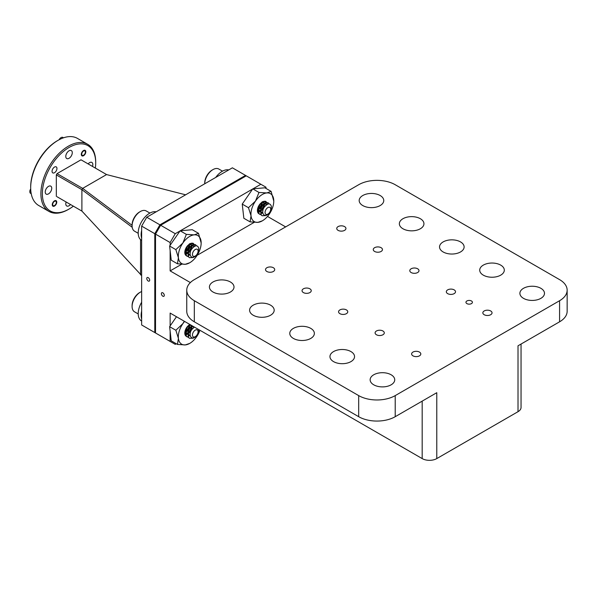 <?xml version="1.0" encoding="UTF-8"?>
<svg xmlns="http://www.w3.org/2000/svg" width="597" height="597" viewBox="0 0 597 597"><rect width="100%" height="100%" fill="white"/><g stroke="black" fill="none" stroke-linecap="round" stroke-linejoin="round"><path stroke-width="0.9" d="M132.101 306.462L132.101 305.507A10.507 6.067 -60 0 1 135.929 295.799A10.507 6.067 -60 0 1 139.526 292.642L140.355 292.164A11.671 6.739 120 0 0 136.355 295.672A11.671 6.739 120 0 0 132.101 306.462A11.671 6.739 120 0 0 134.519 311.806L138.22 313.947M193.898 331.335A4 2.306 120 0 0 192.794 336.409A4 2.306 120 0 0 196.637 335.469A4 2.306 120 0 0 197.741 330.395A4 2.306 120 0 0 193.898 331.335M194.376 327.066L191.921 329.44C187.548 334.954 191.794 341.574 196.473 335.723L196.943 335.081A5.03 2.903 120 0 0 198.294 331.522L197.808 333.544A7.127 4.119 120 0 0 198.764 329.596M190.092 334.417L190.413 331.999L191.547 329.648L193.189 327.962M187.824 333.29L188.451 335.051L189.428 335.842L188.734 335.215L188.249 331.477M187.958 331.313L190.353 327.074M185.54 331.977L186.167 333.73L187.145 334.521L186.451 333.895L185.965 330.163M185.674 329.999L186.645 327.552M187.533 333.178L186.212 333.514M187.585 332.85L186.13 333.327M185.928 333.342L185.466 333.327M185.839 332.245A5.38 3.104 120 0 0 189.525 325.164L188.809 328.268L185.801 331.581M185.249 331.865L184.876 332.007M189.249 325.298L188.525 328.104L185.809 331.231M185.301 331.536L184.921 331.716M190.644 327.238L193.316 326.462L193.973 327.328M191.63 326.275L193.032 326.298L193.764 327.477M188.361 325.917L191.033 325.149L191.637 325.88M191.794 326.484L191.092 329.581L189.577 331.716M189.346 324.955L190.749 324.984L191.45 326.022M191.525 326.611L190.801 329.417L189.286 331.551M189.383 338.23L188.294 337.283L188.003 331.193L189.689 327.91L191.943 325.663M194.518 337.424L193.279 338.171L189.518 338.312L188.577 337.454L188.286 331.357L189.973 328.074L192.234 325.828M190.085 334.686L189.391 335.163M187.1 336.909L186.01 335.969L185.719 329.88L187.406 326.589L189.667 324.343M188.353 337.372L186.294 336.133L186.003 330.044L187.689 326.753L189.95 324.507M188.316 328.26L187.07 330.096M190.592 329.581L189.353 331.417M141.646 291.537A11.671 6.739 120 0 0 140.355 292.164M141.646 311.112A16.119 9.306 120 0 0 141.646 318.91M141.646 302.224A16.119 9.306 120 0 0 141.556 320.999L141.646 321.052M186.264 336.283A6.992 4.037 -60 0 1 185.794 335.932A6.992 4.037 -60 0 1 184.801 333.066A6.992 4.037 -60 0 1 187.742 326.141M184.801 332.82A6.403 3.694 120 0 0 185.503 334.977M176.481 316.731L169.615 326.671L171.235 340.842L177.458 344.432L185.294 344.917A16.141 9.321 120 0 0 189.742 343.394A16.141 9.321 120 0 0 196.622 336.768A16.141 9.321 120 0 0 199.935 330.275M184.6 321.417A16.141 9.321 120 0 0 182.869 323.664A16.141 9.321 120 0 0 178.413 338.365A16.141 9.321 120 0 0 185.294 344.917L189.742 343.394M184.294 321.246L182.869 323.664L175.846 330.26L169.615 326.671M175.846 330.26L178.413 338.365L177.458 344.432M185.518 333.969A5.38 3.104 120 0 0 186.533 334.126M186.637 334.119A5.38 3.104 120 0 0 187.473 333.895M188.122 333.566A5.38 3.104 120 0 0 191.809 326.484M191.674 325.85A5.38 3.104 120 0 0 191.495 325.402M185.495 333.79A5.38 3.104 120 0 0 186.197 333.768M186.346 333.738A5.38 3.104 120 0 0 187.525 333.253M189.921 330.82A5.38 3.104 120 0 0 191.264 326.76M191.241 326.193A5.38 3.104 120 0 0 190.95 325.126M189.152 331.686A7.127 4.119 120 0 0 191.197 327.596M184.809 332.708A5.38 3.104 120 0 0 185.189 332.574M184.861 332.141A5.38 3.104 120 0 0 185.242 331.932M187.645 329.507A5.38 3.104 120 0 0 188.98 325.447M186.264 255.635A6.992 4.037 -60 0 1 185.794 255.292A6.992 4.037 -60 0 1 184.801 252.427A6.992 4.037 -60 0 1 187.742 245.501M190.973 243.33A6.992 4.037 -60 0 1 193.697 243.852A6.992 4.037 -60 0 1 194.025 244.24M193.212 244.397A6.403 3.694 120 0 0 192.943 244.091A6.403 3.694 120 0 0 190.264 243.673M184.801 252.173A6.403 3.694 120 0 0 185.503 254.337M198.853 236.367A16.141 9.321 120 0 0 194.197 234.86A16.141 9.321 120 0 0 182.869 243.016A16.141 9.321 120 0 0 178.413 257.725A16.141 9.321 120 0 0 185.294 264.277A16.141 9.321 120 0 0 189.742 262.747A16.141 9.321 120 0 0 196.622 256.12A16.141 9.321 120 0 0 201.159 242.979A16.141 9.321 120 0 0 201.077 241.412A16.141 9.321 120 0 0 198.853 236.367M201.159 242.979L198.502 233.308L194.197 234.86L186.361 234.375L180.137 230.785L169.615 246.024L171.235 260.195L177.458 263.792L185.294 264.277L189.742 262.747M198.502 233.308L192.279 229.718L180.137 230.785M194.144 244.419A6.992 4.037 -60 0 1 194.674 246.255M186.361 234.375L182.869 243.016L175.846 249.621L169.615 246.024M175.846 249.621L178.413 257.725L177.458 263.792M185.518 253.329A5.38 3.104 120 0 0 186.533 253.486M186.637 253.471A5.38 3.104 120 0 0 187.473 253.247M188.122 252.919A5.38 3.104 120 0 0 191.809 245.837M191.674 245.21A5.38 3.104 120 0 0 191.07 244.18M185.495 253.15A5.38 3.104 120 0 0 186.197 253.128M186.346 253.098A5.38 3.104 120 0 0 187.525 252.606M189.921 250.18A5.38 3.104 120 0 0 191.264 246.121M191.241 245.554A5.38 3.104 120 0 0 190.95 244.486M189.152 251.046A7.127 4.119 120 0 0 191.197 246.949M184.809 252.061A5.38 3.104 120 0 0 185.189 251.934M185.839 251.606A5.38 3.104 120 0 0 189.525 244.516L188.809 247.621L185.801 250.934M187.645 248.859A5.38 3.104 120 0 0 188.98 244.8M186.868 249.725A7.127 4.119 120 0 0 188.913 245.636M258.882 213.711A6.992 4.037 -60 0 1 258.411 213.368A6.992 4.037 -60 0 1 257.411 210.502A6.992 4.037 -60 0 1 260.359 203.577M263.59 201.405A6.992 4.037 -60 0 1 266.307 201.928A6.992 4.037 -60 0 1 266.643 202.316M265.822 202.473A6.403 3.694 120 0 0 265.561 202.167A6.403 3.694 120 0 0 262.881 201.749M257.419 210.248A6.403 3.694 120 0 0 258.113 212.413M271.471 194.443A16.141 9.321 120 0 0 266.814 192.935A16.141 9.321 120 0 0 255.486 201.092A16.141 9.321 120 0 0 251.031 215.801A16.141 9.321 120 0 0 257.904 222.353A16.141 9.321 120 0 0 262.359 220.823A16.141 9.321 120 0 0 269.232 214.196A16.141 9.321 120 0 0 273.777 201.055A16.141 9.321 120 0 0 273.687 199.488A16.141 9.321 120 0 0 271.471 194.443M273.777 201.055L271.113 191.383L266.814 192.935L258.979 192.45L252.755 188.861L242.233 204.099L243.845 218.271L250.076 221.868L257.904 222.353L262.359 220.823M271.113 191.383L264.889 187.794L252.755 188.861M266.755 202.495A6.992 4.037 -60 0 1 267.292 204.331M258.979 192.45L255.486 201.092L248.456 207.696L242.233 204.099M248.456 207.696L251.031 215.801L250.076 221.868M258.128 211.405A5.38 3.104 120 0 0 259.15 211.562M259.247 211.547A5.38 3.104 120 0 0 260.083 211.323M260.74 210.995A5.38 3.104 120 0 0 264.419 203.913M264.292 203.286A5.38 3.104 120 0 0 263.687 202.256M258.113 211.226A5.38 3.104 120 0 0 258.807 211.204M258.956 211.174A5.38 3.104 120 0 0 260.143 210.681M262.538 208.256A5.38 3.104 120 0 0 263.881 204.196M263.852 203.629A5.38 3.104 120 0 0 263.568 202.562M261.77 209.122A7.127 4.119 120 0 0 263.807 205.025M257.426 210.137A5.38 3.104 120 0 0 257.8 210.01M258.456 209.681A5.38 3.104 120 0 0 262.135 202.599L261.419 205.696L258.411 209.01M257.471 209.569A5.38 3.104 120 0 0 257.859 209.368M260.255 206.935A5.38 3.104 120 0 0 261.598 202.876M259.486 207.801A7.127 4.119 120 0 0 261.523 203.711M141.646 230.472A16.119 9.306 120 0 0 141.646 238.27M156.123 211.838A16.119 9.306 120 0 0 148.877 213.689A16.119 9.306 120 0 0 138.944 227.912A16.119 9.306 120 0 0 141.556 240.352L141.646 240.412M228.741 169.914A16.119 9.306 120 0 0 221.494 171.764A16.119 9.306 120 0 0 215.711 177.436M132.101 225.823L132.101 224.868A10.507 6.067 -60 0 1 135.929 215.151A10.507 6.067 -60 0 1 139.526 212.002L140.355 211.525A11.671 6.739 120 0 0 136.355 215.024A11.671 6.739 120 0 0 132.101 225.823A11.671 6.739 120 0 0 134.519 231.166L138.22 233.3M193.898 250.695A4 2.306 120 0 0 192.794 255.77A4 2.306 120 0 0 196.637 254.822A4 2.306 120 0 0 197.741 249.747A4 2.306 120 0 0 193.898 250.695M191.921 248.8C187.548 254.307 191.794 260.926 196.473 255.076L196.943 254.441A5.03 2.903 120 0 0 198.294 250.882L197.808 252.904A7.127 4.119 120 0 0 198.697 248.061C197.488 244.845 195.226 245.091 191.921 248.8M190.092 253.777L190.413 251.359L191.547 249.009L193.189 247.322M187.824 252.65L188.451 254.404L189.428 255.195L188.734 254.568L188.249 250.837M187.958 250.673L190.353 246.427M185.54 251.33L186.167 253.083L187.145 253.874L186.451 253.255L185.965 249.516M185.674 249.352L186.645 246.904M187.533 252.538L186.212 252.867M186.018 252.867L185.473 252.8M187.585 252.21L186.13 252.688M185.928 252.703L185.466 252.688M185.249 251.218L184.876 251.367M189.249 244.651L188.525 247.457L185.809 250.583M185.301 250.889L184.921 251.076M190.644 246.591L193.316 245.822L193.973 246.688M191.63 245.628L193.032 245.658L193.764 246.837M188.361 245.277L191.033 244.501L191.637 245.233M191.794 245.845L191.092 248.942L189.577 251.076M189.346 244.315L190.749 244.337L191.45 245.374M191.525 245.971L190.801 248.777L189.286 250.912M189.383 257.583L188.294 256.643L188.003 250.553L189.689 247.262L192.025 244.964L195.361 244.591M194.518 256.777L193.279 257.531L189.518 257.673L188.577 256.807L188.286 250.718L189.973 247.434L192.316 245.128L195.51 244.666L196.443 245.792M190.085 254.038L189.391 254.523M187.1 256.27L186.01 255.322L185.719 249.233L187.406 245.949L189.749 243.651L192.943 243.18M188.353 256.732L186.294 255.486L186.003 249.397L187.689 246.113L190.033 243.815L193.227 243.345M188.316 247.613L187.07 249.449M190.592 248.934L189.353 250.77M149.892 213.077L146.19 210.942A11.671 6.739 120 0 0 140.355 211.525M204.719 182.943A10.507 6.067 -60 0 1 208.547 173.227A10.507 6.067 -60 0 1 212.144 170.078L212.972 169.6A11.671 6.739 120 0 0 208.972 173.1A11.671 6.739 120 0 0 204.719 183.786L204.719 182.943M266.516 208.771A4 2.306 120 0 0 265.411 213.845A4 2.306 120 0 0 269.254 212.898A4 2.306 120 0 0 270.359 207.823A4 2.306 120 0 0 266.516 208.771M264.531 206.875C260.158 212.383 264.404 219.002 269.09 213.151L269.56 212.517A5.03 2.903 120 0 0 270.911 208.957L270.426 210.98A7.127 4.119 120 0 0 271.314 206.137C270.098 202.92 267.844 203.167 264.531 206.875M262.71 211.853L263.031 209.435L264.165 207.084L265.799 205.398M260.441 210.726L261.061 212.48L262.046 213.271L261.344 212.644L260.859 208.913M260.576 208.749L262.971 204.502M258.158 209.405L258.777 211.166L259.762 211.957L259.068 211.331L258.576 207.592M258.292 207.428L259.262 204.98M260.15 210.614L258.829 210.942M258.635 210.95L258.091 210.875M260.195 210.286L258.74 210.763M258.546 210.778L258.083 210.763M257.867 209.293L257.494 209.443M261.859 202.726L261.135 205.532L258.426 208.666M257.911 208.965L257.538 209.151M263.255 204.667L265.934 203.898L266.583 204.764M264.247 203.704L265.65 203.734L266.381 204.913M260.971 203.353L263.65 202.577L264.255 203.308M264.404 203.92L263.702 207.017L262.187 209.151M261.964 202.39L263.367 202.413L264.068 203.458M264.143 204.047L263.419 206.853L261.904 208.987M261.993 215.659L260.904 214.719L260.613 208.629L262.299 205.346L264.643 203.04L267.978 202.667M267.135 214.853L265.896 215.607L262.135 215.748L261.195 214.883L260.904 208.793L262.59 205.51L264.926 203.204L268.12 202.741L269.06 203.868M262.702 212.114L262.001 212.599M259.71 214.345L258.628 213.398L258.329 207.308L260.016 204.025L262.359 201.726L265.553 201.256M260.971 214.808L258.911 213.569L258.62 207.472L260.307 204.189L262.643 201.89L265.837 201.42M260.926 205.689L259.688 207.532M263.21 207.01L261.971 208.846M222.509 171.16L218.808 169.018A11.671 6.739 120 0 0 212.972 169.6M344.588 226.606A4.597 2.657 0 0 0 339.581 226.032A4.597 2.657 0 0 0 336.745 228.487A4.597 2.657 0 0 0 338.089 230.36A4.597 2.657 0 0 0 343.096 230.935A4.597 2.657 0 0 0 345.939 228.487A4.597 2.657 0 0 0 344.588 226.606M273.366 267.732A4.597 2.657 0 0 0 268.351 267.157A4.597 2.657 0 0 0 265.516 269.605A4.597 2.657 0 0 0 266.859 271.486A4.597 2.657 0 0 0 271.874 272.06A4.597 2.657 0 0 0 274.71 269.605A4.597 2.657 0 0 0 273.366 267.732M381.117 247.695A4.597 2.657 0 0 0 376.103 247.121A4.597 2.657 0 0 0 373.267 249.576A4.597 2.657 0 0 0 374.618 251.449A4.597 2.657 0 0 0 379.625 252.024A4.597 2.657 0 0 0 382.461 249.576A4.597 2.657 0 0 0 381.117 247.695M309.888 288.821A4.597 2.657 0 0 0 304.88 288.247A4.597 2.657 0 0 0 302.045 290.694A4.597 2.657 0 0 0 303.388 292.575A4.597 2.657 0 0 0 308.395 293.149A4.597 2.657 0 0 0 311.238 290.694A4.597 2.657 0 0 0 309.888 288.821M417.646 268.784A4.597 2.657 0 0 0 412.631 268.21A4.597 2.657 0 0 0 409.796 270.665A4.597 2.657 0 0 0 411.139 272.538A4.597 2.657 0 0 0 416.154 273.113A4.597 2.657 0 0 0 418.99 270.665A4.597 2.657 0 0 0 417.646 268.784M346.417 309.91A4.597 2.657 0 0 0 341.409 309.336A4.597 2.657 0 0 0 338.566 311.783A4.597 2.657 0 0 0 339.917 313.664A4.597 2.657 0 0 0 344.924 314.238A4.597 2.657 0 0 0 347.76 311.783A4.597 2.657 0 0 0 346.417 309.91M454.168 289.873A4.597 2.657 0 0 0 449.16 289.299A4.597 2.657 0 0 0 446.325 291.754A4.597 2.657 0 0 0 447.668 293.627A4.597 2.657 0 0 0 452.675 294.202A4.597 2.657 0 0 0 455.518 291.754A4.597 2.657 0 0 0 454.168 289.873M382.946 330.999A4.597 2.657 0 0 0 377.931 330.417A4.597 2.657 0 0 0 375.095 332.872A4.597 2.657 0 0 0 376.438 334.753A4.597 2.657 0 0 0 381.453 335.327A4.597 2.657 0 0 0 384.289 332.872A4.597 2.657 0 0 0 382.946 330.999M490.697 310.962A4.597 2.657 0 0 0 485.689 310.388A4.597 2.657 0 0 0 482.846 312.835A4.597 2.657 0 0 0 484.197 314.716A4.597 2.657 0 0 0 489.204 315.291A4.597 2.657 0 0 0 492.04 312.835A4.597 2.657 0 0 0 490.697 310.962M419.467 352.088A4.597 2.657 0 0 0 414.46 351.506A4.597 2.657 0 0 0 411.624 353.961A4.597 2.657 0 0 0 412.967 355.842A4.597 2.657 0 0 0 417.975 356.416A4.597 2.657 0 0 0 420.818 353.961A4.597 2.657 0 0 0 419.467 352.088M380.17 195.525A12.291 7.097 0 0 0 366.767 193.988A12.291 7.097 0 0 0 359.178 200.54A12.291 7.097 0 0 0 362.782 205.562A12.291 7.097 0 0 0 376.177 207.099A12.291 7.097 0 0 0 383.767 200.54A12.291 7.097 0 0 0 380.17 195.525M230.405 281.985A12.291 7.097 0 0 0 217.01 280.448A12.291 7.097 0 0 0 209.42 287.008A12.291 7.097 0 0 0 213.025 292.023A12.291 7.097 0 0 0 226.42 293.56A12.291 7.097 0 0 0 234.009 287.008A12.291 7.097 0 0 0 230.405 281.985M420.348 218.718A12.291 7.097 0 0 0 406.945 217.181A12.291 7.097 0 0 0 399.356 223.741A12.291 7.097 0 0 0 402.96 228.763A12.291 7.097 0 0 0 416.355 230.3A12.291 7.097 0 0 0 423.945 223.741A12.291 7.097 0 0 0 420.348 218.718M270.59 305.186A12.291 7.097 0 0 0 257.188 303.642A12.291 7.097 0 0 0 249.598 310.201A12.291 7.097 0 0 0 253.203 315.223A12.291 7.097 0 0 0 266.598 316.761A12.291 7.097 0 0 0 274.187 310.201A12.291 7.097 0 0 0 270.59 305.186M460.526 241.919A12.291 7.097 0 0 0 447.131 240.382A12.291 7.097 0 0 0 439.541 246.934A12.291 7.097 0 0 0 443.138 251.956A12.291 7.097 0 0 0 456.533 253.494A12.291 7.097 0 0 0 464.123 246.934A12.291 7.097 0 0 0 460.526 241.919M310.768 328.38A12.291 7.097 0 0 0 297.366 326.843A12.291 7.097 0 0 0 289.776 333.402A12.291 7.097 0 0 0 293.381 338.417A12.291 7.097 0 0 0 306.776 339.962A12.291 7.097 0 0 0 314.365 333.402A12.291 7.097 0 0 0 310.768 328.38M500.704 265.113A12.291 7.097 0 0 0 487.309 263.575A12.291 7.097 0 0 0 479.719 270.135A12.291 7.097 0 0 0 483.316 275.157A12.291 7.097 0 0 0 496.719 276.695A12.291 7.097 0 0 0 504.308 270.135A12.291 7.097 0 0 0 500.704 265.113M350.946 351.581A12.291 7.097 0 0 0 337.544 350.043A12.291 7.097 0 0 0 329.954 356.596A12.291 7.097 0 0 0 333.559 361.618A12.291 7.097 0 0 0 346.954 363.155A12.291 7.097 0 0 0 354.543 356.596A12.291 7.097 0 0 0 350.946 351.581M540.882 288.314A12.291 7.097 0 0 0 527.487 286.776A12.291 7.097 0 0 0 519.897 293.336A12.291 7.097 0 0 0 523.494 298.351A12.291 7.097 0 0 0 536.897 299.888A12.291 7.097 0 0 0 544.486 293.336A12.291 7.097 0 0 0 540.882 288.314M391.125 374.774A12.291 7.097 0 0 0 377.729 373.237A12.291 7.097 0 0 0 370.14 379.796A12.291 7.097 0 0 0 373.737 384.811A12.291 7.097 0 0 0 387.14 386.356A12.291 7.097 0 0 0 394.729 379.796A12.291 7.097 0 0 0 391.125 374.774M466.899 303.612A3.231 1.866 180 0 1 465.951 302.298A3.231 1.866 180 0 1 467.944 300.575A3.231 1.866 180 0 1 471.466 300.978A3.231 1.866 180 0 1 472.414 302.298A3.231 1.866 180 0 1 470.421 304.015A3.231 1.866 180 0 1 466.899 303.612M68.304 209.487A38.745 22.365 -60 0 1 48.932 211.405A38.745 22.365 -60 0 1 42.991 180.361A38.745 22.365 -60 0 1 68.304 146.22A38.745 22.365 -60 0 1 87.677 144.302A38.745 22.365 -60 0 1 95.699 162.033L95.699 162.884A37.708 21.768 120 0 0 69.036 147.489A37.708 21.768 120 0 0 42.372 193.667A37.708 21.768 120 0 0 69.036 209.062L68.304 209.487L69.036 209.062A37.708 21.768 120 0 0 73.356 206.159M30.678 187.764L30.678 186.921A37.708 21.768 -60 0 1 57.342 140.735L58.073 140.317A38.745 22.365 120 0 0 30.678 187.764A38.745 22.365 120 0 0 38.708 205.502L48.932 211.405M48.484 193.891A4.597 2.657 120 0 0 51.491 189.839A4.597 2.657 120 0 0 50.79 186.152A4.597 2.657 120 0 0 48.484 186.383A4.597 2.657 120 0 0 45.484 190.436A4.597 2.657 120 0 0 46.185 194.122A4.597 2.657 120 0 0 48.484 193.891M69.036 158.302A4.597 2.657 120 0 0 72.036 154.25A4.597 2.657 120 0 0 71.334 150.571A4.597 2.657 120 0 0 69.036 150.795A4.597 2.657 120 0 0 66.028 154.847A4.597 2.657 120 0 0 66.737 158.533A4.597 2.657 120 0 0 69.036 158.302M92.483 166.421A4.597 2.657 120 0 0 91.878 162.429A4.597 2.657 120 0 0 89.58 162.66A4.597 2.657 120 0 0 88.117 163.906M66.133 201.987A4.597 2.657 120 0 0 66.737 205.98A4.597 2.657 120 0 0 69.036 205.756A4.597 2.657 120 0 0 70.498 204.51M54.506 172.712A3.463 2 120 0 0 56.767 169.66A3.463 2 120 0 0 56.237 166.891A3.463 2 120 0 0 54.506 167.063A3.463 2 120 0 0 52.245 170.108A3.463 2 120 0 0 52.775 172.884A3.463 2 120 0 0 54.506 172.712M83.364 155.324A3.179 1.836 -60 0 1 83.14 155.459A3.179 1.836 -60 0 1 83.14 155.466A3.179 1.836 -60 0 1 81.774 155.72M84.923 150.265A3.179 1.836 -60 0 1 85.386 151.571A3.179 1.836 -60 0 1 85.378 151.832M83.565 155.705A3.179 1.836 120 0 0 85.64 152.907A3.179 1.836 120 0 0 85.147 150.362A3.179 1.836 120 0 0 83.565 150.519A3.179 1.836 120 0 0 81.483 153.317A3.179 1.836 120 0 0 81.976 155.862A3.179 1.836 120 0 0 83.565 155.705M54.305 205.652A3.179 1.836 -60 0 1 54.088 205.793L54.088 205.793A3.179 1.836 -60 0 1 52.723 206.047M55.872 200.592A3.179 1.836 -60 0 1 56.334 201.898A3.179 1.836 -60 0 1 56.319 202.159M54.506 206.032A3.179 1.836 120 0 0 56.581 203.234A3.179 1.836 120 0 0 56.096 200.689A3.179 1.836 120 0 0 54.506 200.846A3.179 1.836 120 0 0 52.432 203.644A3.179 1.836 120 0 0 52.917 206.189A3.179 1.836 120 0 0 54.506 206.032M148.22 281.015A2.067 1.194 60 0 1 146.877 279.195A2.067 1.194 60 0 1 147.19 277.538A2.067 1.194 60 0 1 148.22 277.642A2.067 1.194 60 0 1 149.571 279.463A2.067 1.194 60 0 1 149.257 281.12A2.067 1.194 60 0 1 148.22 281.015M57.342 140.735L58.073 140.317A38.745 22.365 120 0 1 77.446 138.4L87.677 144.302M54.834 205.323A2.582 1.492 120 0 0 56.334 202.383A2.582 1.492 120 0 0 54.178 201.555A2.582 1.492 120 0 0 52.685 204.681A2.582 1.492 120 0 0 54.506 205.547A2.582 1.492 120 0 0 54.834 205.323M59.185 139.698A2.582 1.492 -60 0 1 60.409 138.041A2.582 1.492 -60 0 1 60.73 137.825A2.582 1.492 -60 0 1 60.946 137.713M63.513 137.81L62.804 137.4A3.231 1.866 120 0 0 61.192 137.556A3.231 1.866 120 0 0 60.782 137.84A3.231 1.866 120 0 0 59.401 139.586M83.886 154.996A2.582 1.492 120 0 0 85.386 152.056A2.582 1.492 120 0 0 83.237 151.228A2.582 1.492 120 0 0 81.744 154.347A2.582 1.492 120 0 0 83.565 155.22A2.582 1.492 120 0 0 83.886 154.996M162.832 296.202A2.067 1.194 60 0 1 161.481 294.381A2.067 1.194 60 0 1 161.802 292.724A2.067 1.194 60 0 1 162.832 292.828A2.067 1.194 60 0 1 164.182 294.649A2.067 1.194 60 0 1 163.869 296.306A2.067 1.194 60 0 1 162.832 296.202M30.716 189.279A3.231 1.866 120 0 0 29.85 191.838A3.231 1.866 120 0 0 30.522 193.316L31.223 193.727M29.865 191.555A2.582 1.492 -60 0 1 29.85 191.316A2.582 1.492 -60 0 1 30.701 189.033M185.63 194.809L106.565 174.57L82.662 188.376L132.101 225.345M106.632 174.593L81.013 159.802L57.051 173.637L82.662 188.376M132.206 227.293L81.893 189.667L82.729 188.458M141.646 275.575L81.893 211.062L81.893 189.667L56.319 174.899L57.051 173.637M57.051 196.749L81.946 211.122M95.348 168.078A37.708 21.768 120 0 0 95.699 162.884M159.914 335.514L154.795 332.559L154.795 233.696L141.646 226.106L146.765 217.248L141.646 226.106L141.646 324.969L154.795 332.559L155.526 332.387M245.748 176.122L245.531 175.406L232.382 167.817L146.765 217.248L159.914 224.838L245.531 175.406L246.262 175.831L160.645 225.256L175.249 233.696L170.138 242.554L155.526 234.114L160.645 225.256M160.518 225.479L159.914 224.838L154.795 233.696L155.653 233.897M140.556 274.918L140.556 239.613M56.319 174.899L56.319 196.323M155.526 234.114L155.526 332.977L175.249 344.365L176.302 343.768M521.047 344.051L521.047 407.467A10.328 5.963 180 0 1 518.017 411.684L518.017 345.797L559.583 321.805L559.583 300.716A25.828 14.91 0 0 0 567.15 290.172A25.828 14.91 0 0 0 559.583 279.627L395.214 184.727A25.828 14.91 0 0 0 358.693 184.727L194.316 279.627A25.828 14.91 0 0 0 186.757 290.172A25.828 14.91 0 0 0 194.316 300.716L358.693 395.61A25.828 14.91 0 0 0 395.214 395.61L559.583 300.716M395.214 395.61L395.214 416.699L436.78 392.699L436.78 458.586L518.017 411.684M436.78 458.586A10.328 5.963 180 0 1 422.176 458.586L422.176 401.139M170.138 325.917L170.138 313.074L422.176 458.586M170.138 331.238L170.138 341.417M567.15 290.172L567.15 311.261A25.828 14.91 180 0 1 559.583 321.805M395.214 416.699A25.828 14.91 180 0 1 358.693 416.699L358.693 395.61M194.316 300.716L194.316 321.805A25.828 14.91 180 0 1 186.757 311.261L186.757 290.172M194.316 321.805L358.693 416.699M265.986 188.421L265.986 187.219L246.262 175.831M260.874 184.264L252.941 188.846M252.65 189.01L180.324 230.77M180.04 230.935L175.249 233.696M190.361 282.568L170.138 270.896L170.138 250.591M170.138 245.27L170.138 242.554M170.138 270.896L181.63 264.262M197.174 255.285L254.24 222.338M267.508 216.435L285.635 226.905M56.334 202.383L56.334 201.898M60.73 137.825L61.192 137.556M85.386 152.056L85.386 151.571M83.565 155.22L83.14 155.459M54.506 205.547L54.088 205.793M29.85 191.316L29.85 191.838"/></g></svg>

